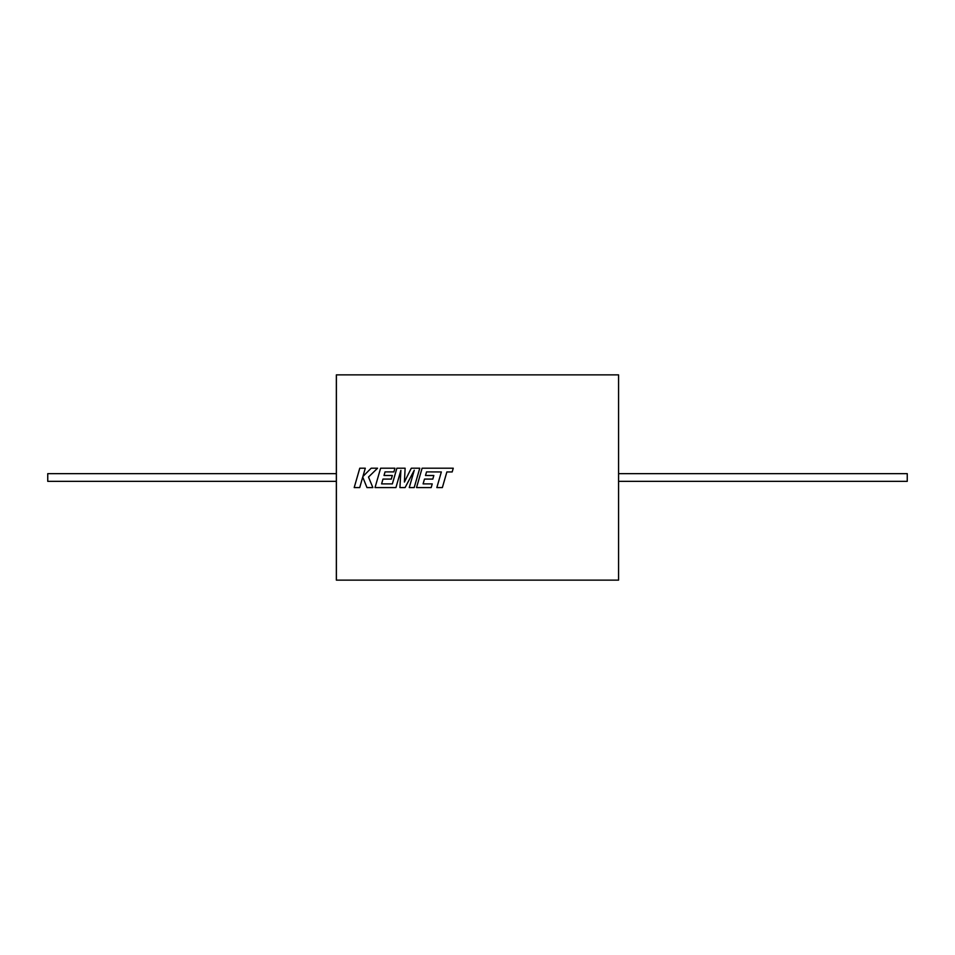 <?xml version="1.0" encoding="UTF-8"?>
<svg xmlns="http://www.w3.org/2000/svg" width="955" height="955" viewBox="0 0 955 955"><rect width="100%" height="100%" fill="white"/><g stroke="black" fill="none" stroke-linecap="round" stroke-linejoin="round"><path stroke-width="1.43" d="M336.351 477.5L336.351 374.873L336.387 477.5L336.387 374.873L618.577 374.873L618.577 580.127L336.387 580.127L336.387 477.5L336.351 580.127L336.351 477.5M436.841 487.575L442.368 487.575L446.868 471.949L452.181 471.949L453.255 468.213L422.11 468.213L416.535 487.575L431.183 487.575L432.233 483.899L423.101 483.899L424.486 479.088L432.806 479.088L433.833 475.495L425.5 475.495L426.551 471.889L441.341 471.949L436.841 487.575L442.368 487.575L445.269 477.5M409.265 487.575L414.195 487.575L419.77 468.213L411.271 468.213L404.395 482.06L405.135 468.213L396.874 468.213L392.362 483.899L381.606 483.899L382.979 479.088L391.311 479.088L392.338 475.495L384.006 475.495L385.056 471.889L393.89 471.889L394.94 468.213L380.615 468.213L375.029 487.575L395.931 487.575L400.885 470.338L399.918 487.575L405.087 487.575L414.255 470.254L409.265 487.575L414.195 487.575L417.096 477.5M362.912 477.5L366.971 487.575L372.868 487.575L368.499 477.058L377.559 468.213L371.173 468.213L362.924 476.473L365.299 468.213L359.772 468.213L354.198 487.575L359.725 487.575L362.733 477.058L366.971 487.575L372.868 487.575M618.577 481.344L907.25 481.344L907.25 473.656L618.577 473.656M336.351 481.344L47.75 481.344L47.75 473.656L336.351 473.656M405.135 468.213L396.874 468.213L394.2 477.5M419.77 468.213L411.271 468.213L406.651 477.5M423.101 483.899L424.486 479.088L432.806 479.088L433.26 477.5M416.535 487.575L431.183 487.575L432.233 483.899M399.918 487.575L405.087 487.575L410.423 477.5M375.029 487.575L395.931 487.575L398.832 477.5M354.198 487.575L359.725 487.575L362.613 477.5M404.395 482.048L404.634 477.5M414.255 470.254L412.166 477.5M381.606 483.899L382.979 479.088L391.311 479.088L391.765 477.5M400.885 470.338L400.491 477.5M377.547 468.213L371.173 468.213L362.924 476.473M365.299 468.213L359.772 468.213L357.11 477.5M384.006 475.495L392.338 475.495M394.94 468.213L380.615 468.213L377.941 477.5M441.341 471.949L439.742 477.5M453.255 468.213L422.11 468.213L419.436 477.5M433.833 475.506L425.5 475.495"/></g></svg>
